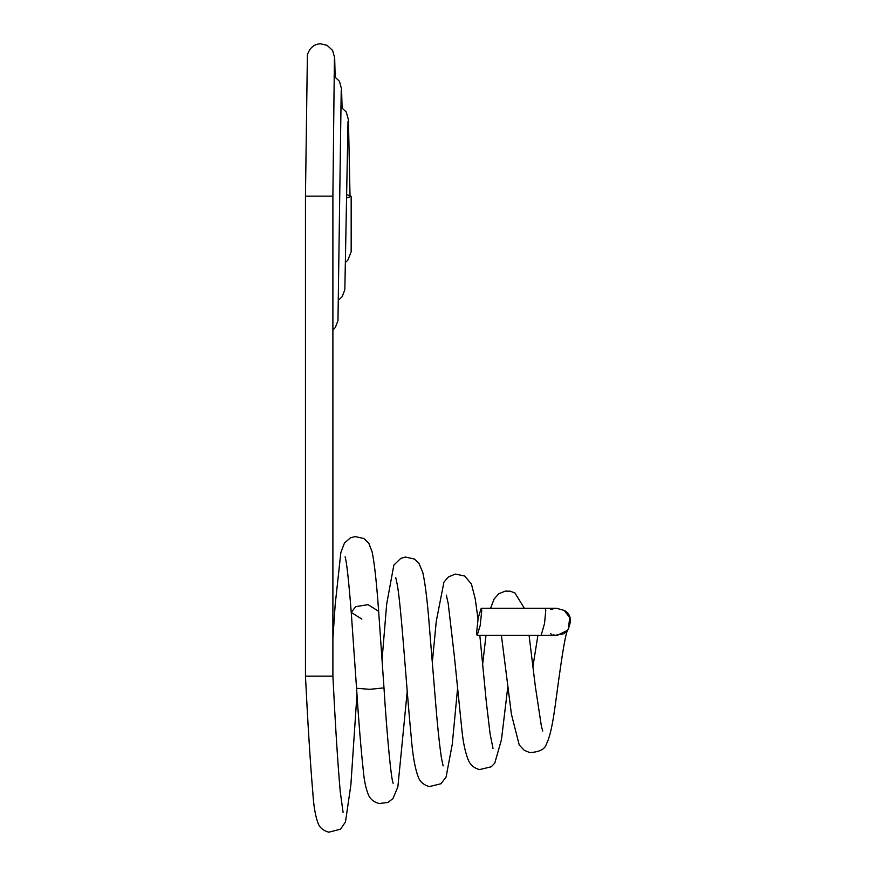 <?xml version="1.0" encoding="UTF-8"?>
<svg xmlns="http://www.w3.org/2000/svg" width="876" height="876" viewBox="0 0 876 876"><rect width="100%" height="100%" fill="white"/><g stroke="black" fill="none" stroke-linecap="round" stroke-linejoin="round"><path stroke-width="1.31" d="M550.402 633.644L551.354 634.125M553.041 634.772L555.296 635.275L563.246 633.928M564.243 633.37L564.9 632.932M565.469 632.505L567.341 630.698M556.786 608.273L545.211 608.273L545.77 610.452L544.533 623.537L541.116 635.396L557.125 635.396L567.659 630.315C572.116 620.613 570.977 613.999 564.232 610.452L556.588 608.273M568.305 629.406L569.728 617.602L564.462 610.714M550.84 609.576L554.289 608.481M476.555 633.217L477.113 635.396L480.168 625.65L481.778 610.452L481.209 608.273L478.165 618.018L476.555 633.217M319.171 676.13C295.289 676.13 308.965 676.13 319.171 676.13L332.891 676.13L319.171 676.13M319.171 196.158L332.891 196.158L319.171 196.158C308.965 196.158 295.289 196.158 319.171 196.158M346.578 198.042L351.177 196.344L346.622 194.527M407.22 691.416L397.879 786.812L393.017 798.496L387.98 802.416L379.166 803.544C374.348 802.263 370.931 799.733 368.927 795.955C366.048 789.615 364.153 780.943 363.244 769.949C360.967 749.111 358.733 721.879 356.554 688.262L369.803 689.324L383.984 687.879L378.651 611.306L368.04 604.659L355.678 606.641L351.254 612.433C348.659 579.748 346.6 561.209 345.078 556.818L345.089 556.862M361.865 619.08L351.254 612.433L356.554 688.262M443.125 765.92L441.384 757.63C439.248 743.264 437.08 722.01 434.89 693.88L428.572 616.726C426.798 596.37 424.86 581.609 422.769 572.433L418.816 563.071L414.37 559.019L405.435 557.059L400.759 558.395L393.85 565.086L386.688 604.046L382.067 659.639M457.513 689.127L452.268 744.195L446.092 777.012L440.978 783.757L429.393 786.56C424.542 785.29 421.082 782.717 419.002 778.808C415.224 770.124 412.552 755.342 410.997 734.449C406.135 684.714 401.471 608.185 397.288 584.774L395.777 577.711M478.011 618.883L475.186 598.647L471.397 583.953L464.674 576.014L455.41 574.065L448.446 576.901L443.924 582.179L436.27 621.281L432.361 661.96M507.806 686.883L501.466 739.618L494.798 763.029L491.283 766.774L479.61 769.577C474.945 768.449 471.474 765.909 469.186 761.934C465.638 754.444 463.163 743.33 461.751 728.602L454.392 656.529L448.227 603.63L446.333 595.1M524.319 608.273L514.979 593.008L510.412 591.234L505.364 591.081L498.816 593.731L494.086 599.02L490.604 608.273M485.994 635.396L482.654 664.227M567.549 630.03C565.787 634.115 563.323 647.342 560.169 669.702C555.384 701.577 553.03 731.394 546.252 744.337C544.894 749.265 539.397 752.024 529.772 752.593L524.242 750.305L519.238 745.005L511.42 714.214L501.4 635.396M537.897 635.396L532.947 666.439M541.116 635.396L477.113 635.396M542.77 731.033L541.423 726.39L535.335 686.39L529.082 635.396M493.013 748.498L490.056 733.562L486.3 701.851L479.829 635.396M393.138 783.232L393.16 783.286C391.222 780.078 386.929 735.041 383.984 687.879M545.211 608.273L481.209 608.273M356.97 694.219L350.882 784.787L345.505 821.874L340.534 829.178L328.785 832.2C323.781 830.777 320.375 828.214 318.59 824.513C315.645 817.571 313.739 807.026 312.841 792.868C310.323 763.292 307.859 724.386 305.461 676.13L305.461 196.158L307.388 54.772C309.852 47.665 314.221 44.008 320.506 43.8L327.098 45.3L332.617 50.458L334.676 57.86L335.147 76.825M378.651 611.306C376.614 582.748 374.435 562.918 372.114 551.814L368.862 543.35L363.901 538.51L355.021 536.561L350.367 537.897L344.454 543.054L340.863 552.449L335.19 604.582L332.891 638.44M343.085 812.413L340.195 791.291C337.731 762.854 335.3 724.463 332.891 676.13L332.891 196.158L334.402 59.316M340.764 106.938L346.184 111.887L348.429 119.651L350.017 195.381M338.618 300.041L342.166 296.701L344.837 289.748L348.013 121.337M333.997 76.157L339.472 81.293L341.574 89.122L342.078 107.693M332.891 330.055L335.322 327.525L337.972 320.66L341.224 90.283M351.166 251.489L351.166 196.344M345.681 262.154L347.772 260.303L351.166 251.806"/></g></svg>
